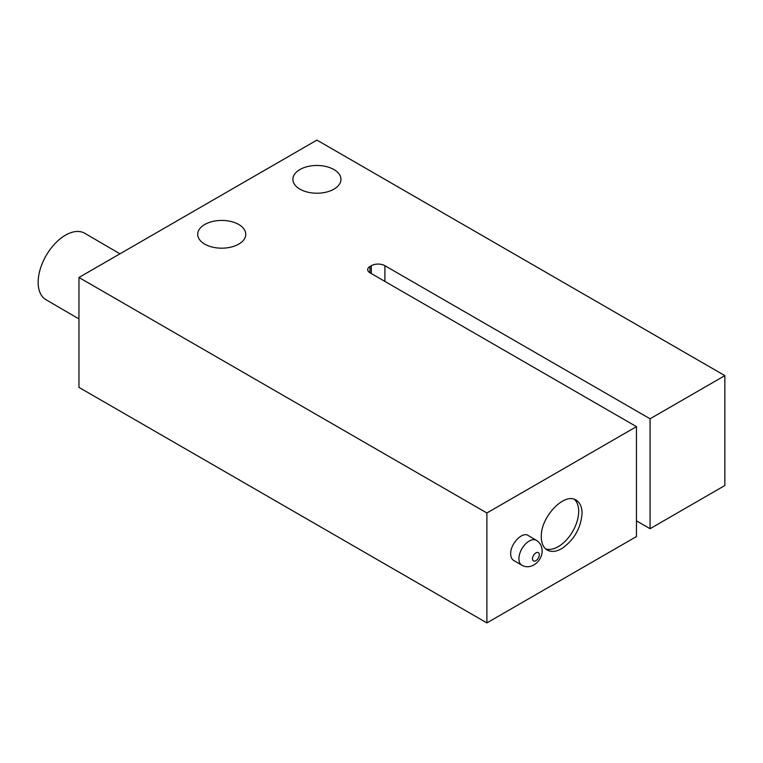 <?xml version="1.0" encoding="UTF-8"?>
<svg xmlns="http://www.w3.org/2000/svg" width="763" height="763" viewBox="0 0 763 763"><rect width="100%" height="100%" fill="white"/><g stroke="black" fill="none" stroke-linecap="round" stroke-linejoin="round"><path stroke-width="1.14" d="M119.953 253.812L84.722 233.259A38.455 22.089 120.3 0 0 55.108 243.511A38.455 22.089 120.3 0 0 38.15 282.176A38.455 22.089 120.3 0 0 45.961 299.697L78.961 318.953M369.95 266.487A7.687 4.444 0 0 0 367.699 269.625A7.687 4.444 0 0 0 369.95 272.772L636.466 426.641L486.889 512.994L78.961 277.484L316.922 140.096L724.85 375.615L650.066 418.792L384.905 265.705A9.614 5.551 0 0 0 378.114 264.074A9.614 5.551 0 0 0 371.314 265.705L369.95 266.487L369.95 272.772M541.282 536.875C540.481 517.18 564.343 492.001 576.113 500.127C579.994 502.521 581.988 506.918 582.074 513.318C580.843 528.311 574.043 540.09 561.682 548.645C556.074 551.783 551.268 552.25 547.243 550.066C543.361 547.672 541.368 543.275 541.282 536.875M545.631 548.902A28.841 16.624 120.1 0 0 567.157 539.155A28.841 16.624 120.1 0 0 578.678 511.353A28.841 16.624 120.1 0 0 574.329 499.317M333.917 169.539A24.034 13.877 180 0 1 340.956 179.353A24.034 13.877 180 0 1 326.116 192.171A24.034 13.877 180 0 1 299.926 189.157A24.034 13.877 180 0 1 292.887 179.353A24.034 13.877 180 0 1 307.718 166.525A24.034 13.877 180 0 1 333.917 169.539M238.733 224.484A24.034 13.877 180 0 1 245.772 234.298A24.034 13.877 180 0 1 230.931 247.126A24.034 13.877 180 0 1 204.742 244.112A24.034 13.877 180 0 1 197.703 234.298A24.034 13.877 180 0 1 212.543 221.48A24.034 13.877 180 0 1 238.733 224.484M528.13 535.464C522.264 531.353 510.285 543.952 510.685 553.824C510.733 557.009 511.715 559.203 513.642 560.404L521.778 565.202A14.421 8.24 120.5 0 1 518.897 558.659A14.421 8.24 120.5 0 1 525.316 544.181A14.421 8.24 120.5 0 1 536.418 540.347L528.13 535.464M636.466 426.641L636.466 536.551L486.889 622.904L486.889 512.994M486.889 622.904L78.961 387.385L78.961 277.484M724.85 375.615L724.85 485.516L650.066 528.702L650.066 418.792M650.066 528.702L636.466 520.843M384.905 281.404L384.905 265.705M539.298 554.815A4.807 2.747 -59.5 0 1 535.864 560.681A4.807 2.747 -59.5 0 1 532.498 558.745A4.807 2.747 -59.5 0 1 535.931 552.87A4.807 2.747 -59.5 0 1 539.298 554.815M371.314 273.555L371.314 265.705M536.418 540.347C540.214 542.846 542.111 546.365 542.111 550.896C542.35 560.567 531.477 570.667 521.778 565.202"/></g></svg>
